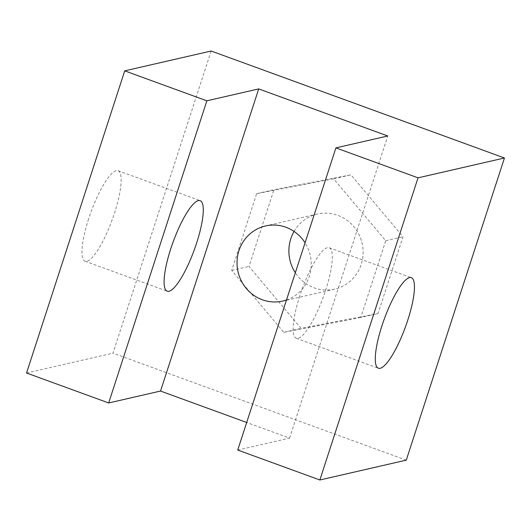 <?xml version="1.0" encoding="UTF-8"?>
<svg xmlns="http://www.w3.org/2000/svg" width="531" height="531" viewBox="0 0 531 531"><rect width="100%" height="100%" fill="white"/><g stroke="black" fill="none" stroke-linecap="round" stroke-linejoin="round"><path stroke-width="0.4" stroke-dasharray="2.65 1.99" d="M211.146 51.009L112.97 353.161L406.275 460.145M360.768 317.492L283.773 332.333L231.715 270.418L256.652 193.662L333.647 178.821L385.705 240.735L360.768 317.492L378.052 313.522L301.057 328.364L248.999 266.449L273.936 189.693L350.938 174.852L402.989 236.766L378.052 313.522M26.55 373.008L112.97 353.161M88.597 218.951A48.175 11.284 110 0 0 85.06 261.232A48.175 11.284 110 0 0 112.167 219.847A48.175 11.284 110 0 0 118.068 170.723A48.175 11.284 110 0 0 88.597 218.951M237.729 450.036L289.581 438.128L246.683 422.477M283.773 332.333L301.057 328.364M385.705 240.735L402.989 236.766M333.647 178.821L350.938 174.852M256.652 193.662L273.936 189.693M231.715 270.418L248.999 266.449M289.581 438.128L387.756 135.976M286.474 300.008A38.537 37.037 -102.9 0 0 305.066 242.8M299.776 295.979A48.175 11.284 110 0 0 296.238 338.26A48.175 11.284 110 0 0 323.346 296.875A48.175 11.284 110 0 0 329.247 247.751A48.175 11.284 110 0 0 299.776 295.979M294.068 231.423A38.537 37.037 77.1 0 1 317.372 214.046A38.537 37.037 77.1 0 1 362.096 243.317A38.537 37.037 77.1 0 1 334.623 289.169A38.537 37.037 77.1 0 1 295.336 272.735M85.06 261.232L167.179 291.187M118.068 170.723L200.194 200.678M296.238 338.26L378.357 368.215M329.247 247.751L411.372 277.706M317.372 214.046L265.52 225.954M334.623 289.169L282.764 301.077"/><path stroke-width="0.8" d="M124.725 70.855L211.146 51.009L504.45 157.992L406.275 460.145L319.854 479.991L237.729 450.036L335.904 147.883L387.756 135.976L258.703 88.903L206.851 100.81L124.725 70.855L26.55 373.008L108.676 402.963L160.528 391.055L258.703 88.903M504.45 157.992L418.03 177.839L335.904 147.883M246.683 422.477L160.528 391.055M418.03 177.839L319.854 479.991M381.902 325.934A48.175 11.284 110 0 0 378.357 368.215A48.175 11.284 110 0 0 405.472 326.83A48.175 11.284 110 0 0 411.372 277.706A48.175 11.284 110 0 0 381.902 325.934M206.851 100.81L108.676 402.963M170.723 248.906A48.175 11.284 110 0 0 167.179 291.187A48.175 11.284 110 0 0 194.293 249.802A48.175 11.284 110 0 0 200.194 200.678A48.175 11.284 110 0 0 170.723 248.906M305.066 242.8A38.537 37.037 -102.9 0 0 265.52 225.954A38.537 37.037 -102.9 0 0 238.943 250.678A38.537 37.037 -102.9 0 0 246.762 288.99A38.537 37.037 -102.9 0 0 282.764 301.077A38.537 37.037 -102.9 0 0 286.474 300.008M295.336 272.735A38.537 37.037 77.1 0 1 290.796 238.771A38.537 37.037 77.1 0 1 294.068 231.423"/></g></svg>
